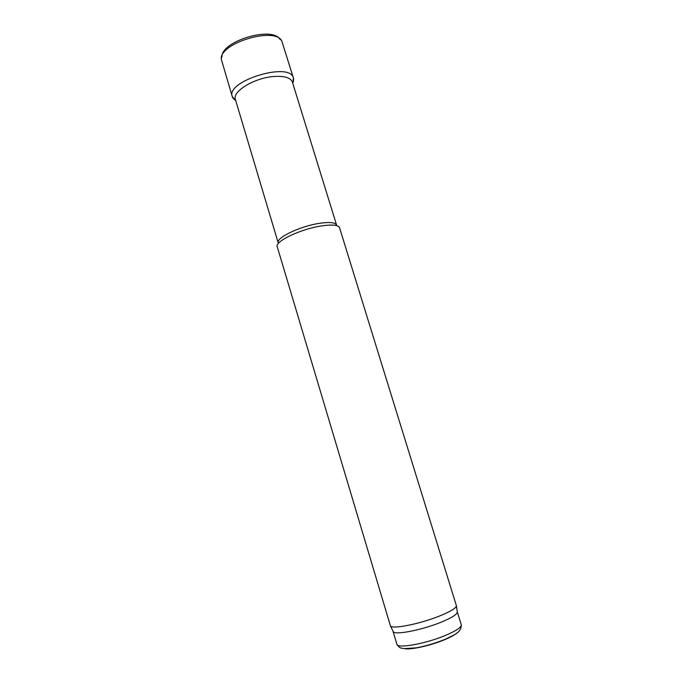<?xml version="1.0" encoding="UTF-8"?>
<svg xmlns="http://www.w3.org/2000/svg" width="683" height="683" viewBox="0 0 683 683"><rect width="100%" height="100%" fill="white"/><g stroke="black" fill="none" stroke-linecap="round" stroke-linejoin="round"><path stroke-width="1.02" d="M273.328 76.539C284.162 75.745 290.514 77.589 292.384 82.071L336.608 225.134C335.302 222.334 329.215 221.787 318.329 223.512C299.009 226.628 275.727 238.06 278.212 242.883L235.379 99.394C232.135 91.556 254.076 78.041 273.328 76.539M320.114 226.15C331.707 224.297 338.196 224.844 339.562 227.789L456.466 605.966C455.706 608.391 450.063 611.737 439.536 616.015C420.062 623.912 392.52 629.402 390.471 626.021L277.238 246.734C274.6 241.671 299.487 229.514 320.114 226.15M393.015 631.169L393.331 631.801C395.389 635.207 422.094 629.982 440.936 622.273C451.13 618.089 456.585 614.785 457.311 612.361L457.217 611.661M280.593 39.759L279.543 38.82C271.091 26.287 222.043 41.193 221.992 56.305L221.642 57.671M445.017 635.6C456.167 630.896 461.58 627.267 461.273 624.723C461.443 632.808 454.195 634.686 445.145 639.339C434.636 643.454 424.963 646.297 416.118 647.868L404.157 648.628C401.783 647.877 400.195 649.217 396.908 644.274C397.088 648.824 425.15 643.915 445.017 635.6M405.01 648.696C411.268 649.866 430.649 645.546 444.249 639.86C450.421 637.299 454.673 634.977 457.004 632.902M292.964 82.609L293.383 77.982L282.275 42.525C278.732 24.588 214.744 44.028 221.779 60.907L232.271 96.542L235.191 100.162M292.751 83.249C293.588 81.055 293.792 79.296 293.383 77.982C290.369 61.299 225.501 81.004 232.271 96.542C232.083 97.14 233.236 98.48 235.729 100.572M457.311 612.361L456.466 605.966M393.331 631.801L390.471 626.021M461.273 624.723L457.277 611.823M396.908 644.274L393.049 631.34"/></g></svg>
